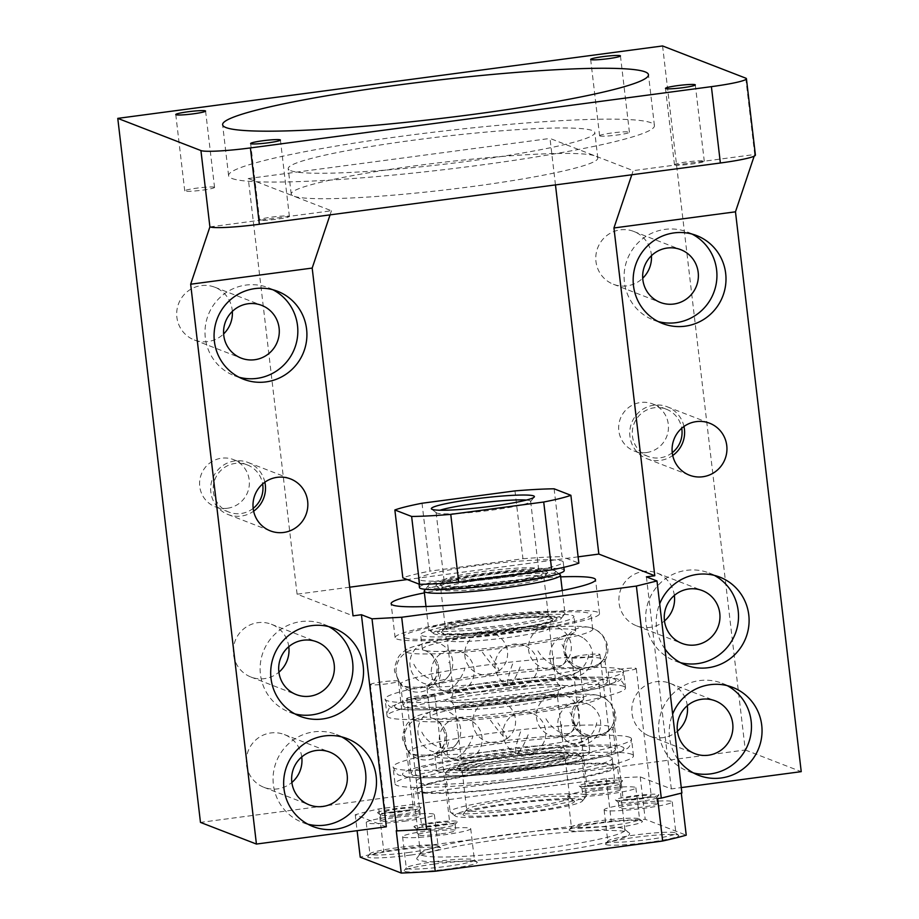 <?xml version="1.0" encoding="UTF-8"?>
<svg xmlns="http://www.w3.org/2000/svg" width="919" height="919" viewBox="0 0 919 919"><rect width="100%" height="100%" fill="white"/><g stroke="black" fill="none" stroke-linecap="round" stroke-linejoin="round"><path stroke-width="0.69" stroke-dasharray="4.59 3.45" d="M599.854 135.955A15.003 1.344 173.3 0 1 599.613 135.748A15.003 1.344 173.3 0 1 613.111 132.818A15.003 1.344 173.3 0 1 629.193 132.049A15.003 1.344 173.3 0 1 629.423 132.256A15.003 1.344 173.3 0 1 615.925 135.185A15.003 1.344 173.3 0 1 599.854 135.955M662.576 45.95L745.286 749.984L200.468 822.402M578.108 556.834L407.255 579.544M349.679 587.195L297.09 594.179L353.045 615.845M555.467 184.903L550.01 138.447L633.18 170.647L631.801 174.759M297.09 594.179L248.268 178.55L550.01 138.447M651.433 255.7A28.294 27.788 111.2 0 0 596.006 254.609A28.294 27.788 111.2 0 0 642.714 278.216M232.335 311.403A28.294 27.788 111.2 0 0 176.919 310.3A28.294 27.788 111.2 0 0 223.627 333.919M674.351 595.42A28.294 27.788 111.2 0 0 619.107 596.121A28.294 27.788 111.2 0 0 664.471 620.945M687.309 705.7A28.294 27.788 111.2 0 0 632.054 706.401A28.294 27.788 111.2 0 0 677.418 731.214M288.784 646.666A28.294 27.788 111.2 0 0 233.541 647.367A28.294 27.788 111.2 0 0 278.905 672.191M301.742 756.946A28.294 27.788 111.2 0 0 246.499 757.647A28.294 27.788 111.2 0 0 291.863 782.46M227.407 508.253A25.295 24.836 111.2 0 0 233.61 459.638A25.295 24.836 111.2 0 0 199.779 480.304A25.295 24.836 111.2 0 0 227.407 508.253M646.505 452.55A25.295 24.836 111.2 0 0 652.697 403.935A25.295 24.836 111.2 0 0 618.866 424.601A25.295 24.836 111.2 0 0 646.505 452.55M754.154 156.173L754.717 154.495A42.871 3.848 173.3 0 1 755.395 155.058M745.286 749.984L801.23 771.65M231.967 178.47A214.38 19.219 -6.7 0 0 461.614 167.534A214.38 19.219 -6.7 0 0 654.431 125.604A214.38 19.219 -6.7 0 0 651.066 122.767A214.38 19.219 -6.7 0 0 421.419 133.692A214.38 19.219 -6.7 0 0 228.601 175.632A214.38 19.219 -6.7 0 0 231.967 178.47M674.695 164.926A15.003 1.344 173.3 0 1 674.466 164.731A15.003 1.344 173.3 0 1 687.963 161.801A15.003 1.344 173.3 0 1 704.034 161.032A15.003 1.344 173.3 0 1 704.264 161.204A15.003 1.344 173.3 0 1 704.276 161.227A15.003 1.344 173.3 0 1 691.835 164.03A15.003 1.344 173.3 0 1 675.235 165.064A15.003 1.344 173.3 0 1 674.695 164.926M209.9 226.901L260.353 220.204A15.003 1.344 173.3 0 1 259.824 220.078A15.003 1.344 173.3 0 1 259.583 219.871A15.003 1.344 173.3 0 1 273.081 216.941A15.003 1.344 173.3 0 1 289.152 216.172A15.003 1.344 173.3 0 1 289.382 216.344A15.003 1.344 173.3 0 1 289.393 216.379A15.003 1.344 173.3 0 1 276.964 219.17A15.003 1.344 173.3 0 1 260.353 220.204L331.437 210.75L293.632 196.115A154.358 13.842 173.3 0 1 291.208 194.07A154.358 13.842 173.3 0 1 430.035 163.881A154.358 13.842 173.3 0 1 595.374 156.012A154.358 13.842 173.3 0 1 597.809 158.057A154.358 13.842 173.3 0 1 594.088 161.687A154.358 13.842 173.3 0 1 471.723 186.603A154.358 13.842 173.3 0 1 316.09 198.63A154.358 13.842 173.3 0 1 293.632 196.115L248.268 178.55M214.311 187.189A15.003 1.344 173.3 0 1 214.552 187.396A15.003 1.344 173.3 0 1 201.054 190.325A15.003 1.344 173.3 0 1 184.972 191.095A15.003 1.344 173.3 0 1 184.742 190.888A15.003 1.344 173.3 0 1 198.24 187.958A15.003 1.344 173.3 0 1 214.311 187.189M386.336 826.79L355.239 814.751A186.511 16.726 173.3 0 1 378.823 808.915L606.253 778.692A186.511 16.726 173.3 0 1 640.221 776.877L671.318 788.916L681.266 787.594M330.059 214.874L331.437 210.75M560.659 576.868A102.905 9.224 -6.7 0 0 424.394 592.87M253.162 508.391A25.295 24.836 -68.8 0 1 213.38 485.565A25.295 24.836 -68.8 0 1 262.627 483.957M672.26 452.688A25.295 24.836 -68.8 0 1 632.479 429.862A25.295 24.836 -68.8 0 1 681.714 428.254M745.746 78.149L754.717 154.495L633.18 170.647M646.402 576.856L671.318 788.916M677.935 759.278A47.168 46.318 -68.8 0 1 672.639 714.12M664.988 649.009A47.168 46.318 -68.8 0 1 659.681 603.852M290.645 170.67A154.358 13.842 -6.7 0 0 455.985 162.801A154.358 13.842 -6.7 0 0 594.811 132.612A154.358 13.842 -6.7 0 0 592.387 130.567A154.358 13.842 -6.7 0 0 427.048 138.436A154.358 13.842 -6.7 0 0 288.221 168.625A154.358 13.842 -6.7 0 0 290.645 170.67M264.867 482.188A27.869 27.363 111.2 0 0 210.876 485.266A27.869 27.363 111.2 0 0 253.633 511.205M272.886 289.749A47.168 46.318 111.2 0 0 268.451 287.75A47.168 46.318 111.2 0 0 245.936 285.085A47.168 46.318 111.2 0 0 205.374 326.268A47.168 46.318 111.2 0 0 234.391 375.71A47.168 46.318 111.2 0 0 239.02 377.227M341.673 736.889A47.168 46.318 111.2 0 0 336.515 734.499A47.168 46.318 111.2 0 0 313.999 731.834A47.168 46.318 111.2 0 0 273.437 773.017A47.168 46.318 111.2 0 0 302.454 822.471A47.168 46.318 111.2 0 0 307.876 824.182M328.726 626.609A47.168 46.318 111.2 0 0 323.557 624.231A47.168 46.318 111.2 0 0 301.053 621.566A47.168 46.318 111.2 0 0 260.491 662.748A47.168 46.318 111.2 0 0 289.496 712.191A47.168 46.318 111.2 0 0 294.919 713.914M396.732 638.992A102.905 9.224 -6.7 0 0 506.966 633.754A102.905 9.224 -6.7 0 0 599.521 613.616A102.905 9.224 -6.7 0 0 597.901 612.261A102.905 9.224 -6.7 0 0 487.667 617.499A102.905 9.224 -6.7 0 0 395.113 637.637A102.905 9.224 -6.7 0 0 396.732 638.992M691.984 234.046A47.168 46.318 111.2 0 0 687.538 232.047A47.168 46.318 111.2 0 0 665.023 229.382A47.168 46.318 111.2 0 0 624.472 270.565A47.168 46.318 111.2 0 0 653.478 320.019A47.168 46.318 111.2 0 0 658.107 321.524M714.281 575.363A47.168 46.318 111.2 0 0 709.123 572.985A47.168 46.318 111.2 0 0 686.608 570.32A47.168 46.318 111.2 0 0 646.046 611.503A47.168 46.318 111.2 0 0 675.063 660.945A47.168 46.318 111.2 0 0 680.485 662.668M727.239 685.643A47.168 46.318 111.2 0 0 722.07 683.254A47.168 46.318 111.2 0 0 699.566 680.588A47.168 46.318 111.2 0 0 659.003 721.771A47.168 46.318 111.2 0 0 688.009 771.225A47.168 46.318 111.2 0 0 693.431 772.936M683.966 426.485A27.869 27.363 111.2 0 0 629.963 429.575A27.869 27.363 111.2 0 0 672.719 455.514M430.23 828.823A186.511 16.726 173.3 0 1 396.261 830.638M657.659 798.6A186.511 16.726 173.3 0 0 681.243 792.764L681.898 793.017M405.118 637.878A94.324 8.455 173.3 0 1 403.636 636.637A94.324 8.455 173.3 0 1 488.471 618.177A94.324 8.455 173.3 0 1 589.516 613.375A94.324 8.455 173.3 0 1 590.997 614.627A94.324 8.455 173.3 0 1 506.162 633.076A94.324 8.455 173.3 0 1 405.118 637.878M406.818 652.375A94.324 8.455 -6.7 0 0 469.414 651.651A94.324 8.455 -6.7 0 0 592.698 629.113A94.324 8.455 -6.7 0 0 591.216 627.861A94.324 8.455 -6.7 0 0 590.48 627.62A94.324 8.455 -6.7 0 0 528.62 628.596A94.324 8.455 -6.7 0 0 407.151 649.159A94.324 8.455 -6.7 0 0 405.336 651.123A94.324 8.455 -6.7 0 0 406.818 652.375M603.381 658.912A102.905 9.224 173.3 0 1 605.001 660.279A102.905 9.224 173.3 0 1 604.84 660.922A102.905 9.224 173.3 0 1 470.505 684.85A102.905 9.224 173.3 0 1 402.212 685.643A102.905 9.224 173.3 0 1 400.902 684.873A102.905 9.224 173.3 0 1 400.592 684.287A102.905 9.224 173.3 0 1 535.099 659.704A102.905 9.224 173.3 0 1 603.381 658.912M404.705 706.849A102.905 9.224 173.3 0 1 403.085 705.493A102.905 9.224 173.3 0 1 495.64 685.367A102.905 9.224 173.3 0 1 605.874 680.117A102.905 9.224 173.3 0 1 607.493 681.484A102.905 9.224 173.3 0 1 514.939 701.611A102.905 9.224 173.3 0 1 404.705 706.849M413.091 705.735A94.324 8.455 173.3 0 1 411.609 704.494A94.324 8.455 173.3 0 1 496.444 686.045A94.324 8.455 173.3 0 1 597.488 681.232A94.324 8.455 173.3 0 1 598.97 682.484A94.324 8.455 173.3 0 1 514.135 700.933A94.324 8.455 173.3 0 1 413.091 705.735M414.791 720.232A94.324 8.455 -6.7 0 0 477.386 719.508A94.324 8.455 -6.7 0 0 600.67 696.97A94.324 8.455 -6.7 0 0 599.188 695.729A94.324 8.455 -6.7 0 0 598.453 695.476A94.324 8.455 -6.7 0 0 536.593 696.453A94.324 8.455 -6.7 0 0 415.124 717.015A94.324 8.455 -6.7 0 0 413.309 718.98A94.324 8.455 -6.7 0 0 414.791 720.232M611.353 726.768A102.905 9.224 173.3 0 1 612.973 728.135A102.905 9.224 173.3 0 1 612.812 728.778A102.905 9.224 173.3 0 1 478.466 752.718A102.905 9.224 173.3 0 1 410.184 753.511A102.905 9.224 173.3 0 1 408.875 752.73A102.905 9.224 173.3 0 1 408.564 752.144A102.905 9.224 173.3 0 1 543.072 727.561A102.905 9.224 173.3 0 1 611.353 726.768M412.677 774.717A102.905 9.224 173.3 0 1 411.057 773.35A102.905 9.224 173.3 0 1 503.612 753.224A102.905 9.224 173.3 0 1 613.846 747.974A102.905 9.224 173.3 0 1 615.454 749.341A102.905 9.224 173.3 0 1 522.9 769.467A102.905 9.224 173.3 0 1 412.677 774.717M629.607 737.268A120.056 10.764 173.3 0 1 631.491 738.853A120.056 10.764 173.3 0 1 523.52 762.333A120.056 10.764 173.3 0 1 394.917 768.456A120.056 10.764 173.3 0 1 393.033 766.871A120.056 10.764 173.3 0 1 501.016 743.391A120.056 10.764 173.3 0 1 629.607 737.268M631.606 754.235A120.056 10.764 173.3 0 1 633.49 755.82A120.056 10.764 173.3 0 1 525.507 779.301A120.056 10.764 173.3 0 1 396.916 785.423A120.056 10.764 173.3 0 1 395.021 783.838A120.056 10.764 173.3 0 1 503.003 760.346A120.056 10.764 173.3 0 1 631.606 754.235M636.063 668.331A14.153 1.264 173.3 0 1 636.281 668.515A14.153 1.264 173.3 0 1 623.553 671.284A14.153 1.264 173.3 0 1 608.401 672.007A14.153 1.264 173.3 0 1 608.171 671.823A14.153 1.264 173.3 0 1 620.899 669.055A14.153 1.264 173.3 0 1 636.063 668.331M651.008 795.567A14.153 1.264 173.3 0 1 651.226 795.751A14.153 1.264 173.3 0 1 638.498 798.519A14.153 1.264 173.3 0 1 623.346 799.243A14.153 1.264 173.3 0 1 623.128 799.059A14.153 1.264 173.3 0 1 635.845 796.291A14.153 1.264 173.3 0 1 651.008 795.567M658.544 794.567A21.872 1.964 173.3 0 1 658.82 795.038A21.872 1.964 173.3 0 1 638.245 799.254A21.872 1.964 173.3 0 1 615.799 800.242A21.872 1.964 173.3 0 1 615.569 800.116A21.872 1.964 173.3 0 1 634.156 795.797A21.872 1.964 173.3 0 1 658.544 794.567M599.705 654.248A14.153 1.264 173.3 0 1 599.923 654.443A14.153 1.264 173.3 0 1 587.195 657.211A14.153 1.264 173.3 0 1 572.043 657.924A14.153 1.264 173.3 0 1 571.825 657.74A14.153 1.264 173.3 0 1 584.553 654.971A14.153 1.264 173.3 0 1 599.705 654.248M614.65 781.483A14.153 1.264 173.3 0 1 614.868 781.678A14.153 1.264 173.3 0 1 602.152 784.447A14.153 1.264 173.3 0 1 586.988 785.159A14.153 1.264 173.3 0 1 586.77 784.975A14.153 1.264 173.3 0 1 599.498 782.207A14.153 1.264 173.3 0 1 614.65 781.483M596.971 781.828A21.872 1.964 173.3 0 1 622.473 780.966A21.872 1.964 173.3 0 1 604.679 784.815A21.872 1.964 173.3 0 1 579.211 786.044A21.872 1.964 173.3 0 1 596.971 781.828M406.887 698.785A14.153 1.264 173.3 0 1 406.669 698.601A14.153 1.264 173.3 0 1 419.386 695.832A14.153 1.264 173.3 0 1 434.549 695.109A14.153 1.264 173.3 0 1 434.767 695.304A14.153 1.264 173.3 0 1 422.039 698.072A14.153 1.264 173.3 0 1 406.887 698.785M421.832 826.02A14.153 1.264 173.3 0 1 421.614 825.836A14.153 1.264 173.3 0 1 434.342 823.068A14.153 1.264 173.3 0 1 449.494 822.344A14.153 1.264 173.3 0 1 449.713 822.539A14.153 1.264 173.3 0 1 436.984 825.308A14.153 1.264 173.3 0 1 421.832 826.02M439.523 825.676A21.872 1.964 173.3 0 1 414.055 826.905A21.872 1.964 173.3 0 1 431.804 822.689A21.872 1.964 173.3 0 1 457.317 821.816A21.872 1.964 173.3 0 1 439.523 825.676M370.529 684.712A14.153 1.264 173.3 0 1 370.311 684.529A14.153 1.264 173.3 0 1 383.039 681.76A14.153 1.264 173.3 0 1 398.191 681.036A14.153 1.264 173.3 0 1 398.409 681.22A14.153 1.264 173.3 0 1 385.693 683.989A14.153 1.264 173.3 0 1 370.529 684.712M385.475 811.948A14.153 1.264 173.3 0 1 385.256 811.764A14.153 1.264 173.3 0 1 397.984 808.996A14.153 1.264 173.3 0 1 413.136 808.272A14.153 1.264 173.3 0 1 413.366 808.456A14.153 1.264 173.3 0 1 400.638 811.224A14.153 1.264 173.3 0 1 385.475 811.948M377.939 812.947A21.872 1.964 173.3 0 1 377.698 812.821A21.872 1.964 173.3 0 1 396.284 808.502A21.872 1.964 173.3 0 1 420.684 807.273A21.872 1.964 173.3 0 1 420.959 807.744A21.872 1.964 173.3 0 1 400.385 811.959A21.872 1.964 173.3 0 1 377.939 812.947M611.64 765.493A98.62 8.845 -6.7 0 0 506.013 770.524A98.62 8.845 -6.7 0 0 417.306 789.812A98.62 8.845 -6.7 0 0 418.857 791.121A98.62 8.845 -6.7 0 0 524.496 786.09A98.62 8.845 -6.7 0 0 613.191 766.802A98.62 8.845 -6.7 0 0 611.64 765.493M610.653 757.015A98.62 8.845 -6.7 0 0 505.013 762.046A98.62 8.845 -6.7 0 0 416.318 781.334A98.62 8.845 -6.7 0 0 417.869 782.643A98.62 8.845 -6.7 0 0 523.497 777.612A98.62 8.845 -6.7 0 0 612.203 758.324A98.62 8.845 -6.7 0 0 610.653 757.015M615.833 764.941A102.905 9.224 -6.7 0 0 505.611 770.191A102.905 9.224 -6.7 0 0 413.056 790.317A102.905 9.224 -6.7 0 0 414.676 791.673A102.905 9.224 -6.7 0 0 524.898 786.434A102.905 9.224 -6.7 0 0 617.453 766.308A102.905 9.224 -6.7 0 0 615.833 764.941M422.143 855.29A102.905 9.224 -6.7 0 0 532.377 850.052A102.905 9.224 -6.7 0 0 624.931 829.926A102.905 9.224 -6.7 0 0 624.415 829.145A102.905 9.224 -6.7 0 0 623.312 828.559A102.905 9.224 -6.7 0 0 517.673 833.234A102.905 9.224 -6.7 0 0 420.845 853.062A102.905 9.224 -6.7 0 0 420.523 853.935A102.905 9.224 -6.7 0 0 422.143 855.29M627.999 832.246A107.19 9.615 173.3 0 1 629.147 832.855A107.19 9.615 173.3 0 1 538.04 854.027A107.19 9.615 173.3 0 1 418.455 860.092A107.19 9.615 173.3 0 1 417.1 857.76A107.19 9.615 173.3 0 1 517.96 837.117A107.19 9.615 173.3 0 1 627.999 832.246M355.239 814.751L357.112 830.673M378.823 808.915L383.797 851.327A186.511 16.726 173.3 0 0 360.214 857.163M606.253 778.692L611.238 821.104L383.797 851.327M640.221 776.877L645.195 819.288L686.229 835.176M611.238 821.104A186.511 16.726 173.3 0 1 645.195 819.288M571.974 827.651A34.302 3.079 173.3 0 1 571.434 827.192A34.302 3.079 173.3 0 1 571.549 826.905A34.302 3.079 173.3 0 1 603.817 820.299A34.302 3.079 173.3 0 1 639.027 818.737A34.302 3.079 173.3 0 1 639.406 818.932A34.302 3.079 173.3 0 1 639.567 819.197A34.302 3.079 173.3 0 1 608.723 825.905A34.302 3.079 173.3 0 1 571.974 827.651M569.757 830.523A36.875 3.308 173.3 0 1 569.298 829.731A36.875 3.308 173.3 0 1 603.99 822.62A36.875 3.308 173.3 0 1 641.841 820.943A36.875 3.308 173.3 0 1 642.243 821.161A36.875 3.308 173.3 0 1 610.894 828.444A36.875 3.308 173.3 0 1 569.757 830.523M410.046 852.315A34.302 3.079 173.3 0 1 369.92 853.981A34.302 3.079 173.3 0 1 370.035 853.682A34.302 3.079 173.3 0 1 397.938 847.64A34.302 3.079 173.3 0 1 437.892 845.721A34.302 3.079 173.3 0 1 438.064 845.974A34.302 3.079 173.3 0 1 410.046 852.315M410.793 855.038A36.875 3.308 173.3 0 1 367.784 856.508A36.875 3.308 173.3 0 1 397.789 850.006A36.875 3.308 173.3 0 1 440.729 847.938A36.875 3.308 173.3 0 1 410.793 855.038M434.296 861.712A34.302 3.079 173.3 0 1 474.238 859.793A34.302 3.079 173.3 0 1 474.411 860.046A34.302 3.079 173.3 0 1 446.393 866.399A34.302 3.079 173.3 0 1 406.278 868.053A34.302 3.079 173.3 0 1 406.382 867.766A34.302 3.079 173.3 0 1 434.296 861.712M434.147 864.078A36.875 3.308 173.3 0 1 477.087 862.022A36.875 3.308 173.3 0 1 447.151 869.11A36.875 3.308 173.3 0 1 404.142 870.592A36.875 3.308 173.3 0 1 434.147 864.078M608.332 841.724A34.302 3.079 173.3 0 1 607.792 841.276A34.302 3.079 173.3 0 1 607.896 840.977A34.302 3.079 173.3 0 1 640.175 834.372A34.302 3.079 173.3 0 1 675.385 832.809A34.302 3.079 173.3 0 1 675.752 833.005A34.302 3.079 173.3 0 1 675.924 833.269A34.302 3.079 173.3 0 1 645.069 839.977A34.302 3.079 173.3 0 1 608.332 841.724M606.115 844.607A36.875 3.308 173.3 0 1 605.655 843.803A36.875 3.308 173.3 0 1 640.348 836.704A36.875 3.308 173.3 0 1 678.199 835.026A36.875 3.308 173.3 0 1 678.601 835.233A36.875 3.308 173.3 0 1 647.252 842.516A36.875 3.308 173.3 0 1 606.115 844.607M568.287 796.268A34.302 3.079 173.3 0 1 567.747 795.808A34.302 3.079 173.3 0 1 598.602 789.099A34.302 3.079 173.3 0 1 635.339 787.353A34.302 3.079 173.3 0 1 635.879 787.801A34.302 3.079 173.3 0 1 605.035 794.521A34.302 3.079 173.3 0 1 568.287 796.268M406.359 820.931A34.302 3.079 173.3 0 1 366.244 822.597A34.302 3.079 173.3 0 1 394.262 816.244A34.302 3.079 173.3 0 1 434.377 814.59A34.302 3.079 173.3 0 1 406.359 820.931M430.609 830.328A34.302 3.079 173.3 0 1 470.723 828.662A34.302 3.079 173.3 0 1 442.705 835.015A34.302 3.079 173.3 0 1 402.591 836.669A34.302 3.079 173.3 0 1 430.609 830.328M604.645 810.34A34.302 3.079 173.3 0 1 604.105 809.892A34.302 3.079 173.3 0 1 634.96 803.183A34.302 3.079 173.3 0 1 671.697 801.425A34.302 3.079 173.3 0 1 672.237 801.885A34.302 3.079 173.3 0 1 641.382 808.594A34.302 3.079 173.3 0 1 604.645 810.34M598.418 790.489A19.299 1.735 173.3 0 1 620.98 789.559A19.299 1.735 173.3 0 1 605.219 793.131A19.299 1.735 173.3 0 1 582.657 794.062A19.299 1.735 173.3 0 1 598.418 790.489M381.442 821.104A19.299 1.735 173.3 0 1 381.144 820.839A19.299 1.735 173.3 0 1 398.501 817.071A19.299 1.735 173.3 0 1 419.167 816.083A19.299 1.735 173.3 0 1 419.466 816.336A19.299 1.735 173.3 0 1 402.108 820.116A19.299 1.735 173.3 0 1 381.442 821.104M440.063 833.981A19.299 1.735 173.3 0 1 417.502 834.923A19.299 1.735 173.3 0 1 433.263 831.35A19.299 1.735 173.3 0 1 455.824 830.42A19.299 1.735 173.3 0 1 440.063 833.981M657.028 803.378A19.299 1.735 173.3 0 1 657.338 803.631A19.299 1.735 173.3 0 1 639.98 807.41A19.299 1.735 173.3 0 1 619.314 808.387A19.299 1.735 173.3 0 1 619.004 808.134A19.299 1.735 173.3 0 1 636.362 804.366A19.299 1.735 173.3 0 1 657.028 803.378M597.718 784.55A19.299 1.735 173.3 0 1 620.279 783.62A19.299 1.735 173.3 0 1 620.222 783.781A19.299 1.735 173.3 0 1 604.518 787.192A19.299 1.735 173.3 0 1 582.049 788.272A19.299 1.735 173.3 0 1 581.957 788.123A19.299 1.735 173.3 0 1 597.718 784.55M380.753 815.164A19.299 1.735 173.3 0 1 380.546 815.05A19.299 1.735 173.3 0 1 380.443 814.9A19.299 1.735 173.3 0 1 397.801 811.132A19.299 1.735 173.3 0 1 418.467 810.144A19.299 1.735 173.3 0 1 418.765 810.409A19.299 1.735 173.3 0 1 418.708 810.569A19.299 1.735 173.3 0 1 400.558 814.28A19.299 1.735 173.3 0 1 380.753 815.164M439.362 828.053A19.299 1.735 173.3 0 1 416.893 829.122A19.299 1.735 173.3 0 1 416.801 828.984A19.299 1.735 173.3 0 1 432.562 825.411A19.299 1.735 173.3 0 1 455.123 824.481A19.299 1.735 173.3 0 1 455.066 824.642A19.299 1.735 173.3 0 1 439.362 828.053M656.338 797.439A19.299 1.735 173.3 0 1 656.637 797.692A19.299 1.735 173.3 0 1 656.58 797.864A19.299 1.735 173.3 0 1 638.418 801.575A19.299 1.735 173.3 0 1 618.613 802.459A19.299 1.735 173.3 0 1 618.407 802.344A19.299 1.735 173.3 0 1 618.315 802.195A19.299 1.735 173.3 0 1 635.661 798.427A19.299 1.735 173.3 0 1 656.338 797.439M621.635 669.411A120.056 10.764 173.3 0 1 623.53 670.996A120.056 10.764 173.3 0 1 515.548 694.477A120.056 10.764 173.3 0 1 386.945 700.6A120.056 10.764 173.3 0 1 385.061 699.014A120.056 10.764 173.3 0 1 493.043 675.522A120.056 10.764 173.3 0 1 621.635 669.411M614.248 679.003A111.475 9.994 173.3 0 1 524.944 701.094A111.475 9.994 173.3 0 1 396.33 707.963A111.475 9.994 173.3 0 1 485.634 685.873A111.475 9.994 173.3 0 1 614.248 679.003M623.633 686.367A120.056 10.764 173.3 0 1 625.517 687.963A120.056 10.764 173.3 0 1 517.535 711.444A120.056 10.764 173.3 0 1 388.944 717.567A120.056 10.764 173.3 0 1 387.048 715.97A120.056 10.764 173.3 0 1 495.031 692.489A120.056 10.764 173.3 0 1 623.633 686.367M563.956 685.689A60.022 5.376 173.3 0 1 515.869 697.59A60.022 5.376 173.3 0 1 446.611 701.289A60.022 5.376 173.3 0 1 494.698 689.388A60.022 5.376 173.3 0 1 563.956 685.689M555.995 617.832A60.022 5.376 173.3 0 1 507.897 629.722A60.022 5.376 173.3 0 1 438.639 633.421A60.022 5.376 173.3 0 1 486.737 621.531A60.022 5.376 173.3 0 1 555.995 617.832M571.928 753.546A60.022 5.376 173.3 0 1 523.841 765.447A60.022 5.376 173.3 0 1 454.583 769.146A60.022 5.376 173.3 0 1 502.67 757.245A60.022 5.376 173.3 0 1 571.928 753.546M552.216 618.326A56.162 5.032 173.3 0 1 552.824 618.648A56.162 5.032 173.3 0 1 505.082 629.745A56.162 5.032 173.3 0 1 442.418 632.927A56.162 5.032 173.3 0 1 441.706 631.698A56.162 5.032 173.3 0 1 494.56 620.888A56.162 5.032 173.3 0 1 552.216 618.326M458.363 768.64A56.162 5.032 173.3 0 1 457.754 768.318A56.162 5.032 173.3 0 1 505.496 757.233A56.162 5.032 173.3 0 1 568.16 754.051A56.162 5.032 173.3 0 1 568.872 755.269A56.162 5.032 173.3 0 1 516.018 766.09A56.162 5.032 173.3 0 1 458.363 768.64M547.529 614.65A51.878 4.652 173.3 0 1 548.092 614.937A51.878 4.652 173.3 0 1 548.344 615.328A51.878 4.652 173.3 0 1 501.682 625.483A51.878 4.652 173.3 0 1 446.106 628.125A51.878 4.652 173.3 0 1 445.29 627.436A51.878 4.652 173.3 0 1 445.451 626.999A51.878 4.652 173.3 0 1 494.273 617.005A51.878 4.652 173.3 0 1 547.529 614.65M564.473 758.841A51.878 4.652 173.3 0 1 565.288 759.531A51.878 4.652 173.3 0 1 565.128 759.979A51.878 4.652 173.3 0 1 516.306 769.961A51.878 4.652 173.3 0 1 463.05 772.328A51.878 4.652 173.3 0 1 462.487 772.029A51.878 4.652 173.3 0 1 462.234 771.638A51.878 4.652 173.3 0 1 508.896 761.495A51.878 4.652 173.3 0 1 564.473 758.841M543.049 576.477A51.878 4.652 173.3 0 1 543.864 577.166A51.878 4.652 173.3 0 1 543.703 577.603A51.878 4.652 173.3 0 1 494.881 587.597A51.878 4.652 173.3 0 1 441.625 589.952A51.878 4.652 173.3 0 1 441.063 589.665A51.878 4.652 173.3 0 1 440.81 589.263A51.878 4.652 173.3 0 1 487.472 579.119A51.878 4.652 173.3 0 1 543.049 576.477M568.953 797.014A51.878 4.652 173.3 0 1 569.504 797.313A51.878 4.652 173.3 0 1 569.769 797.703A51.878 4.652 173.3 0 1 523.106 807.847A51.878 4.652 173.3 0 1 467.53 810.501A51.878 4.652 173.3 0 1 466.714 809.811A51.878 4.652 173.3 0 1 466.875 809.363A51.878 4.652 173.3 0 1 515.697 799.381A51.878 4.652 173.3 0 1 568.953 797.014M546.736 571.675A56.162 5.032 173.3 0 1 547.448 572.893A56.162 5.032 173.3 0 1 494.594 583.714A56.162 5.032 173.3 0 1 436.939 586.276A56.162 5.032 173.3 0 1 436.33 585.954A56.162 5.032 173.3 0 1 484.072 574.857A56.162 5.032 173.3 0 1 546.736 571.675M573.64 800.702A56.162 5.032 173.3 0 1 574.249 801.023A56.162 5.032 173.3 0 1 526.507 812.109A56.162 5.032 173.3 0 1 463.842 815.291A56.162 5.032 173.3 0 1 463.13 814.073A56.162 5.032 173.3 0 1 515.984 803.252A56.162 5.032 173.3 0 1 573.64 800.702M581.601 799.645A64.319 5.767 173.3 0 1 582.416 801.035A64.319 5.767 173.3 0 1 521.9 813.43A64.319 5.767 173.3 0 1 455.881 816.348A64.319 5.767 173.3 0 1 455.181 815.992A64.319 5.767 173.3 0 1 509.85 803.286A64.319 5.767 173.3 0 1 581.601 799.645M585.3 794.843A68.603 6.146 173.3 0 1 586.379 795.751A68.603 6.146 173.3 0 1 586.161 796.336A68.603 6.146 173.3 0 1 521.613 809.547A68.603 6.146 173.3 0 1 451.183 812.672A68.603 6.146 173.3 0 1 450.448 812.281A68.603 6.146 173.3 0 1 450.103 811.764A68.603 6.146 173.3 0 1 511.814 798.347A68.603 6.146 173.3 0 1 585.3 794.843M580.808 756.67A68.603 6.146 173.3 0 1 581.555 757.061A68.603 6.146 173.3 0 1 581.888 757.578A68.603 6.146 173.3 0 1 520.188 770.995A68.603 6.146 173.3 0 1 446.703 774.499A68.603 6.146 173.3 0 1 445.623 773.591A68.603 6.146 173.3 0 1 445.841 773.005A68.603 6.146 173.3 0 1 510.39 759.795A68.603 6.146 173.3 0 1 580.808 756.67M576.121 752.994A64.319 5.767 173.3 0 1 576.81 753.35A64.319 5.767 173.3 0 1 522.141 766.055A64.319 5.767 173.3 0 1 450.402 769.697A64.319 5.767 173.3 0 1 449.586 768.307A64.319 5.767 173.3 0 1 510.102 755.912A64.319 5.767 173.3 0 1 576.121 752.994M588.7 751.317A77.173 6.915 173.3 0 1 589.906 752.339A77.173 6.915 173.3 0 1 520.499 767.434A77.173 6.915 173.3 0 1 437.823 771.374A77.173 6.915 173.3 0 1 436.605 770.352A77.173 6.915 173.3 0 1 506.024 755.257A77.173 6.915 173.3 0 1 588.7 751.317M586.988 736.82A77.173 6.915 173.3 0 1 588.206 737.842A77.173 6.915 173.3 0 1 487.334 756.28A77.173 6.915 173.3 0 1 436.123 756.877A77.173 6.915 173.3 0 1 434.905 755.855A77.173 6.915 173.3 0 1 436.387 754.246A77.173 6.915 173.3 0 1 535.777 737.417A77.173 6.915 173.3 0 1 586.391 736.624A77.173 6.915 173.3 0 1 586.988 736.82M482.774 717.406A77.173 6.915 173.3 0 1 432.16 718.21A77.173 6.915 173.3 0 1 431.551 718.003A77.173 6.915 173.3 0 1 430.345 716.981A77.173 6.915 173.3 0 1 531.216 698.543A77.173 6.915 173.3 0 1 582.428 697.958A77.173 6.915 173.3 0 1 583.645 698.98A77.173 6.915 173.3 0 1 582.164 700.588A77.173 6.915 173.3 0 1 482.774 717.406M428.151 689.02A77.173 6.915 173.3 0 1 426.933 687.998A77.173 6.915 173.3 0 1 428.415 686.39A77.173 6.915 173.3 0 1 527.805 669.56A77.173 6.915 173.3 0 1 578.419 668.768A77.173 6.915 173.3 0 1 579.027 668.963A77.173 6.915 173.3 0 1 580.234 669.985A77.173 6.915 173.3 0 1 479.362 688.423A77.173 6.915 173.3 0 1 428.151 689.02M523.244 630.687A77.173 6.915 173.3 0 1 574.455 630.089A77.173 6.915 173.3 0 1 575.673 631.112A77.173 6.915 173.3 0 1 574.191 632.731A77.173 6.915 173.3 0 1 474.801 649.549A77.173 6.915 173.3 0 1 424.187 650.353A77.173 6.915 173.3 0 1 423.579 650.147A77.173 6.915 173.3 0 1 422.372 649.124A77.173 6.915 173.3 0 1 523.244 630.687M421.878 635.649A77.173 6.915 -6.7 0 0 504.554 631.721A77.173 6.915 -6.7 0 0 573.961 616.626A77.173 6.915 -6.7 0 0 572.755 615.604A77.173 6.915 -6.7 0 0 490.08 619.532A77.173 6.915 -6.7 0 0 420.672 634.627A77.173 6.915 -6.7 0 0 421.878 635.649M434.457 633.984A64.319 5.767 173.3 0 1 433.757 633.616A64.319 5.767 173.3 0 1 488.426 620.911A64.319 5.767 173.3 0 1 560.176 617.269A64.319 5.767 173.3 0 1 560.992 618.671A64.319 5.767 173.3 0 1 500.476 631.054A64.319 5.767 173.3 0 1 434.457 633.984M563.875 612.479A68.603 6.146 173.3 0 1 564.955 613.387A68.603 6.146 173.3 0 1 564.737 613.961A68.603 6.146 173.3 0 1 500.189 627.183A68.603 6.146 173.3 0 1 429.759 630.296A68.603 6.146 173.3 0 1 429.024 629.906A68.603 6.146 173.3 0 1 428.691 629.389A68.603 6.146 173.3 0 1 490.39 615.971A68.603 6.146 173.3 0 1 563.875 612.479M424.417 590.641A68.603 6.146 173.3 0 1 488.965 577.419A68.603 6.146 173.3 0 1 559.384 574.306A68.603 6.146 173.3 0 1 560.13 574.697M554.697 570.619A64.319 5.767 173.3 0 1 555.386 570.986A64.319 5.767 173.3 0 1 500.729 583.691A64.319 5.767 173.3 0 1 428.978 587.333A64.319 5.767 173.3 0 1 428.162 585.931A64.319 5.767 173.3 0 1 488.678 573.548A64.319 5.767 173.3 0 1 554.697 570.619M441.131 585.713A51.878 4.652 173.3 0 1 440.465 584.587A51.878 4.652 173.3 0 1 489.287 574.593A51.878 4.652 173.3 0 1 542.543 572.238A51.878 4.652 173.3 0 1 543.106 572.526A51.878 4.652 173.3 0 1 499.006 582.772A51.878 4.652 173.3 0 1 441.131 585.713M444.819 580.911A47.593 4.262 173.3 0 1 444.072 580.291A47.593 4.262 173.3 0 1 444.222 579.878A47.593 4.262 173.3 0 1 489 570.71A47.593 4.262 173.3 0 1 537.856 568.551A47.593 4.262 173.3 0 1 538.373 568.827A47.593 4.262 173.3 0 1 538.603 569.183A47.593 4.262 173.3 0 1 495.8 578.488A47.593 4.262 173.3 0 1 444.819 580.911M526.357 500.074A47.593 4.262 173.3 0 1 529.884 500.694A47.593 4.262 173.3 0 1 530.631 501.326A47.593 4.262 173.3 0 1 530.481 501.728A47.593 4.262 173.3 0 1 485.703 510.895A47.593 4.262 173.3 0 1 436.847 513.055A47.593 4.262 173.3 0 1 436.341 512.791A47.593 4.262 173.3 0 1 436.1 512.423A47.593 4.262 173.3 0 1 439.971 510.229M422.028 503.244L430 571.113A94.324 8.455 173.3 0 0 402.832 577.833M514.985 490.895L522.957 558.752L430 571.113M554.111 488.805L562.083 556.661L578.855 563.152M522.957 558.752A94.324 8.455 173.3 0 1 562.083 556.661M419.592 579.958A72.888 6.536 173.3 0 1 418.444 578.993A72.888 6.536 173.3 0 1 484.003 564.737A72.888 6.536 173.3 0 1 562.083 561.027A72.888 6.536 173.3 0 1 563.232 561.991A72.888 6.536 173.3 0 1 497.673 576.247A72.888 6.536 173.3 0 1 419.592 579.958M419.443 587.482A72.888 6.536 173.3 0 1 485.002 573.215A72.888 6.536 173.3 0 1 563.083 569.504A72.888 6.536 173.3 0 1 564.232 570.469M606.081 645.632A21.436 19.391 -166.6 0 1 605.966 653.398A21.436 19.391 -166.6 0 1 584.863 667.895A21.436 19.391 -166.6 0 1 564.163 651.203M588.757 654.879A21.436 16.197 122.4 0 1 559.763 673.914A21.436 16.197 122.4 0 1 553.778 656.752M520.2 666.872A21.436 4.055 111.5 0 1 508.563 685.356A21.436 4.055 111.5 0 1 512.641 663.943M440.58 674.58A21.436 9.925 119.5 0 0 442.177 690.238A21.436 9.925 119.5 0 0 464.876 668.572M396.526 673.478A21.436 17.553 158.5 0 0 397.536 678.555A21.436 17.553 158.5 0 0 420.925 687.998A21.436 17.553 158.5 0 0 438.443 667.906M413.849 664.23A21.436 14.359 -143.5 0 0 431.045 679.198A21.436 14.359 -143.5 0 0 448.587 676.039A21.436 14.359 -143.5 0 0 448.828 662.358M482.406 652.237A21.436 2.206 -126.3 0 0 498.856 670.985A21.436 2.206 -126.3 0 0 489.965 655.167M562.026 644.529A21.436 11.775 -127.8 0 1 563.025 664.471A21.436 11.775 -127.8 0 1 537.73 650.549M614.041 713.489A21.436 19.391 -166.6 0 1 613.938 721.254A21.436 19.391 -166.6 0 1 592.835 735.751A21.436 19.391 -166.6 0 1 572.135 719.06M596.73 722.748A21.436 16.197 122.4 0 1 567.735 741.771A21.436 16.197 122.4 0 1 561.75 724.609M528.172 734.729A21.436 4.055 111.5 0 1 516.535 753.212A21.436 4.055 111.5 0 1 520.613 731.811M448.552 742.437A21.436 9.925 119.5 0 0 450.149 758.095A21.436 9.925 119.5 0 0 472.837 736.429M404.498 741.346A21.436 17.553 158.5 0 0 405.509 746.412A21.436 17.553 158.5 0 0 428.897 755.866A21.436 17.553 158.5 0 0 446.416 735.774M421.821 732.087A21.436 14.359 -143.5 0 0 439.018 747.055A21.436 14.359 -143.5 0 0 456.548 743.896A21.436 14.359 -143.5 0 0 456.8 730.214M490.367 720.094A21.436 2.206 -126.3 0 0 506.828 738.842A21.436 2.206 -126.3 0 0 497.937 723.023M569.998 712.397A21.436 11.775 -127.8 0 1 570.998 732.328A21.436 11.775 -127.8 0 1 545.702 718.405M622.22 746.86A111.475 9.994 173.3 0 1 532.917 768.962A111.475 9.994 173.3 0 1 404.291 775.831A111.475 9.994 173.3 0 1 493.606 753.729A111.475 9.994 173.3 0 1 622.22 746.86M554.582 678.314A51.453 4.618 173.3 0 1 555.386 679.003A51.453 4.618 173.3 0 1 509.115 689.066A51.453 4.618 173.3 0 1 453.997 691.685A51.453 4.618 173.3 0 1 453.193 691.008A51.453 4.618 173.3 0 1 499.465 680.945A51.453 4.618 173.3 0 1 554.582 678.314M556.581 695.281A51.453 4.618 173.3 0 1 557.385 695.97A51.453 4.618 173.3 0 1 511.102 706.033A51.453 4.618 173.3 0 1 455.996 708.652A51.453 4.618 173.3 0 1 455.181 707.975A51.453 4.618 173.3 0 1 501.464 697.912A51.453 4.618 173.3 0 1 556.581 695.281M548.609 627.424A51.453 4.618 173.3 0 1 549.413 628.102A51.453 4.618 173.3 0 1 503.141 638.165A51.453 4.618 173.3 0 1 448.024 640.796A51.453 4.618 173.3 0 1 447.208 640.106A51.453 4.618 173.3 0 1 493.492 630.043A51.453 4.618 173.3 0 1 548.609 627.424M562.554 746.182A51.453 4.618 173.3 0 1 563.358 746.86A51.453 4.618 173.3 0 1 517.087 756.923A51.453 4.618 173.3 0 1 461.97 759.542A51.453 4.618 173.3 0 1 461.166 758.864A51.453 4.618 173.3 0 1 507.437 748.801A51.453 4.618 173.3 0 1 562.554 746.182M564.266 643.426A21.436 21.436 0 0 0 580.142 669.262A21.436 21.436 0 0 0 605.966 653.398A21.436 21.436 0 0 0 590.101 627.562A21.436 21.436 0 0 0 564.266 643.426M582.761 637.729A21.436 21.436 0 0 0 553.169 644.322A21.436 21.436 0 0 0 559.763 673.914A21.436 21.436 0 0 0 589.355 667.32A21.436 21.436 0 0 0 582.761 637.729M524.289 645.471A21.436 21.436 0 0 0 496.478 657.544A21.436 21.436 0 0 0 508.563 685.356A21.436 21.436 0 0 0 536.363 673.271A21.436 21.436 0 0 0 524.289 645.471M463.268 652.904A21.436 21.436 0 0 0 434.067 661.025A21.436 21.436 0 0 0 442.177 690.238A21.436 21.436 0 0 0 471.39 682.116A21.436 21.436 0 0 0 463.268 652.904M437.433 662.84A21.436 21.436 0 0 0 409.621 650.755A21.436 21.436 0 0 0 397.536 678.555A21.436 21.436 0 0 0 425.348 690.64A21.436 21.436 0 0 0 437.433 662.84M448.587 676.039A21.436 21.436 0 0 0 444.084 646.057A21.436 21.436 0 0 0 414.101 650.549A21.436 21.436 0 0 0 418.604 680.531A21.436 21.436 0 0 0 448.587 676.039M498.856 670.985A21.436 21.436 0 0 0 503.463 641.025A21.436 21.436 0 0 0 473.503 636.419A21.436 21.436 0 0 0 468.897 666.378A21.436 21.436 0 0 0 498.856 670.985M563.025 664.471A21.436 21.436 0 0 0 566.816 634.397A21.436 21.436 0 0 0 536.73 630.606A21.436 21.436 0 0 0 532.94 660.681A21.436 21.436 0 0 0 563.025 664.471M572.238 711.295A21.436 21.436 0 0 0 588.103 737.13A21.436 21.436 0 0 0 613.938 721.254A21.436 21.436 0 0 0 598.074 695.419A21.436 21.436 0 0 0 572.238 711.295M590.733 705.585A21.436 21.436 0 0 0 561.141 712.179A21.436 21.436 0 0 0 567.735 741.771A21.436 21.436 0 0 0 597.327 735.177A21.436 21.436 0 0 0 590.733 705.585M532.262 713.328A21.436 21.436 0 0 0 504.451 725.401A21.436 21.436 0 0 0 516.535 753.212A21.436 21.436 0 0 0 544.335 741.139A21.436 21.436 0 0 0 532.262 713.328M471.24 720.772A21.436 21.436 0 0 0 442.028 728.882A21.436 21.436 0 0 0 450.149 758.095A21.436 21.436 0 0 0 479.362 749.973A21.436 21.436 0 0 0 471.24 720.772M445.405 730.697A21.436 21.436 0 0 0 417.594 718.612A21.436 21.436 0 0 0 405.509 746.412A21.436 21.436 0 0 0 433.32 758.497A21.436 21.436 0 0 0 445.405 730.697M456.548 743.896A21.436 21.436 0 0 0 452.056 713.914A21.436 21.436 0 0 0 422.074 718.405A21.436 21.436 0 0 0 426.565 748.388A21.436 21.436 0 0 0 456.548 743.896M506.828 738.842A21.436 21.436 0 0 0 511.435 708.882A21.436 21.436 0 0 0 481.476 704.276A21.436 21.436 0 0 0 476.869 734.235A21.436 21.436 0 0 0 506.828 738.842M570.998 732.328A21.436 21.436 0 0 0 574.789 702.254A21.436 21.436 0 0 0 544.703 698.463A21.436 21.436 0 0 0 540.912 728.537A21.436 21.436 0 0 0 570.998 732.328M620.451 55.91L629.423 132.256M590.653 59.413L599.613 135.748M654.431 125.604L648.458 74.715M228.601 175.632L222.616 124.731M665.494 88.396L674.466 164.731M695.304 84.893L704.276 161.227M280.421 140.033L289.393 216.379M250.623 143.536L259.583 219.871M205.58 111.05L214.552 187.396M175.77 114.553L184.742 190.888M633.846 231.496L680.726 249.646M613.41 284.27L660.29 302.42M214.759 287.199L261.639 305.349M194.323 339.973L241.203 358.123M656.947 573.019L702.311 590.584M636.511 625.793L681.875 643.357M669.894 683.288L715.258 700.852M649.457 736.062L694.821 753.626M271.381 624.265L316.745 641.83M250.944 677.039L296.309 694.603M284.339 734.534L329.703 752.098M263.902 787.307L309.266 804.872M228.946 512.09L215.333 506.817M247.211 464.911L233.61 459.638M648.033 456.387L634.432 451.114M666.309 409.208L652.697 403.935M228.015 514.491L270.358 530.883M248.141 462.51L290.484 478.902M234.391 375.71L243.466 379.225M268.451 287.75L277.527 291.266M336.515 734.499L347.095 738.6M302.454 822.471L313.034 826.56M323.557 624.231L334.148 628.332M289.496 712.191L300.088 716.292M291.208 194.07L288.221 168.625M599.521 613.616L595.535 579.694M395.113 637.637L391.126 603.703M647.102 458.788L689.445 475.18M667.228 406.807L709.571 423.199M653.478 320.019L662.553 323.522M687.538 232.047L696.613 235.563M722.07 683.254L732.661 687.355M688.009 771.225L698.601 775.314M709.123 572.985L719.703 577.086M675.063 660.945L685.643 665.046M597.809 158.057L594.811 132.612M592.698 629.113L590.997 614.627M405.336 651.123L403.636 636.637M604.84 660.922C609.883 651.445 608.688 642.392 601.233 633.765C599.383 631.56 595.799 629.515 590.48 627.62M407.151 649.159C402.407 652.237 399.386 655.063 398.111 657.636C394.848 665.092 393.769 669.928 394.86 672.157L400.902 684.873M400.592 684.287L403.085 705.493M605.001 660.279L607.493 681.484M600.67 696.97L598.97 682.484M413.309 718.98L411.609 704.494M612.812 728.778C617.855 719.301 616.66 710.249 609.205 701.622C607.356 699.428 603.772 697.372 598.453 695.476M415.124 717.015C410.379 720.105 407.358 722.931 406.083 725.493C402.821 732.948 401.729 737.785 402.832 740.013L408.875 752.73M408.564 752.144L411.057 773.35M612.973 728.135L615.454 749.341M633.49 755.82L631.491 738.853C631.123 744.493 629.251 747.928 625.896 749.146C624.3 750.203 621.014 752.167 607.562 755.751L571.032 763.241C538.706 768.698 505.197 772.833 470.494 775.647C437.731 778.14 415.974 778.473 405.21 776.647L400.202 775.337C397.881 775.544 395.492 772.718 393.033 766.871L395.021 783.838M636.281 668.515L651.226 795.751M608.171 671.823L623.128 799.059M599.923 654.443L614.868 781.678M571.825 657.74L586.77 784.975M406.669 698.601L421.614 825.836M434.767 695.304L449.713 822.539M370.311 684.529L385.256 811.764M398.409 681.22L413.366 808.456M417.306 789.812L416.318 781.334M613.191 766.802L612.203 758.324M624.931 829.926L617.453 766.308M420.523 853.935L413.056 790.317M624.415 829.145L629.147 832.855M420.845 853.062L417.1 857.76M571.549 826.905L569.298 829.731M639.406 818.932L642.243 821.161M370.035 853.682L367.784 856.508M437.892 845.721L440.729 847.938M474.238 859.793L477.087 862.022M406.382 867.766L404.142 870.592M607.896 840.977L605.655 843.803M675.752 833.005L678.601 835.233M567.747 795.808L571.434 827.192M635.879 787.801L639.567 819.197M366.244 822.597L369.92 853.981M434.377 814.59L438.064 845.974M470.723 828.662L474.411 860.046M402.591 836.669L406.278 868.053M604.105 809.892L607.792 841.276M672.237 801.885L675.924 833.269M620.279 783.62L620.98 789.559M581.957 788.123L582.657 794.062M380.443 814.9L381.144 820.839M418.765 810.409L419.466 816.336M416.801 828.984L417.502 834.923M455.123 824.481L455.824 830.42M656.637 797.692L657.338 803.631M618.315 802.195L619.004 808.134M620.222 783.781L622.473 780.966M582.049 788.272L579.211 786.044M380.546 815.05L377.698 812.821M418.708 810.569L420.959 807.744M416.893 829.122L414.055 826.905M455.066 824.642L457.317 821.816M656.58 797.864L658.82 795.038M618.407 802.344L615.569 800.116M623.53 670.996C623.151 676.637 621.278 680.06 617.924 681.289L599.59 687.894L563.06 695.384C530.734 700.829 497.225 704.965 462.521 707.791C429.77 710.284 408.002 710.617 397.238 708.779L392.229 707.481C389.909 707.687 387.519 704.862 385.061 699.014L387.048 715.97C387.692 710.272 389.128 707.148 391.368 706.585L403.832 701.082C416.364 697.314 435.032 693.477 459.856 689.56C494.307 684.241 527.966 680.474 560.831 678.268L598.177 677.073C610.653 677.579 617.373 678.383 618.349 679.486C620.67 679.29 623.059 682.116 625.517 687.963L623.53 670.996M559.866 685.206C559.28 686.171 557.787 684.104 555.386 679.003L549.413 628.102C550.55 622.565 551.595 620.164 552.537 620.911C558.936 623.197 454.664 638.234 442.51 633.834L442.74 633.915C443.326 632.938 444.819 635.006 447.208 640.106L453.193 691.008C452.343 699.095 450.172 697.303 450.069 698.199C453.572 696.142 479.925 690.87 504.508 688.193C536.328 684.092 563.094 684.598 560.096 685.275L559.866 685.206M557.385 695.97C558.522 690.422 559.568 688.021 560.498 688.768C566.908 691.065 462.636 706.102 450.482 701.691L450.712 701.771C451.298 700.806 452.791 702.874 455.181 707.975L461.166 758.864C460.316 766.963 458.144 765.159 458.041 766.067C461.545 764.011 487.897 758.726 512.469 756.05C544.301 751.949 571.067 752.454 568.068 753.143L567.839 753.063C567.253 754.028 565.759 751.96 563.358 746.86L557.385 695.97M548.092 614.937L552.824 618.648M445.451 626.999L441.706 631.698M565.128 759.979L568.872 755.269M462.487 772.029L457.754 768.318M543.864 577.166L548.344 615.328M440.81 589.263L445.29 627.436M565.288 759.531L569.769 797.703M462.234 771.638L466.714 809.811M543.703 577.603L547.448 572.893M441.063 589.665L436.33 585.954M569.504 797.313L574.249 801.023M466.875 809.363L463.13 814.073M582.416 801.035L586.161 796.336M455.181 815.992L450.448 812.281M581.888 757.578L586.379 795.751M445.623 773.591L450.103 811.764M576.81 753.35L581.555 757.061M449.586 768.307L445.841 773.005M588.206 737.842L589.906 752.339M434.905 755.855L436.605 770.352M432.16 718.21C434.526 718.635 437.478 720.714 441.028 724.436L445.405 734.936L443.567 746.159C440.971 750.593 438.581 753.293 436.387 754.246M586.391 736.624C584.024 736.199 581.061 734.12 577.523 730.398L573.146 719.899L574.984 708.664C577.58 704.23 579.969 701.542 582.164 700.588M430.345 716.981L426.933 687.998M583.645 698.98L580.234 669.985M578.419 668.768C576.052 668.331 573.1 666.264 569.55 662.542L565.174 652.03L567.012 640.807C569.608 636.373 571.997 633.685 574.191 632.731M424.187 650.353C426.554 650.778 429.506 652.858 433.056 656.568L437.433 667.079L435.595 678.302C432.998 682.737 430.609 685.436 428.415 686.39M575.673 631.112L573.961 616.626M422.372 649.124L420.672 634.627M560.992 618.671L564.737 613.961M433.757 633.616L429.024 629.906M562.267 590.526L564.955 613.387M426.002 606.529L428.691 629.389M555.386 570.986L558.809 573.663M428.162 585.931L425.451 589.332M444.222 579.878L440.465 584.587M538.373 568.827L543.106 572.526M436.1 512.423L444.072 580.291M530.631 501.326L538.603 569.183M436.341 512.791L431.597 509.08M530.481 501.728L534.238 497.018M418.444 578.993L419.053 584.105M563.232 561.991L563.852 567.322"/><path stroke-width="1.38" d="M620.222 55.714A15.003 1.344 173.3 0 1 620.451 55.91A15.003 1.344 173.3 0 1 606.954 58.839A15.003 1.344 173.3 0 1 590.883 59.609A15.003 1.344 173.3 0 1 590.653 59.413A15.003 1.344 173.3 0 1 604.151 56.473A15.003 1.344 173.3 0 1 620.222 55.714M117.77 118.367L662.576 45.95L745.746 78.149A42.871 3.848 173.3 0 1 746.423 78.724A42.871 3.848 173.3 0 1 711.398 86.65L250.405 147.925A42.871 3.848 173.3 0 1 200.928 150.567L117.77 118.367L200.468 822.402L256.424 844.056L386.336 826.79L361.42 614.731L353.045 615.845L312.184 268.072L330.059 214.874M225.994 127.569A214.38 19.219 173.3 0 1 222.616 124.731A214.38 19.219 173.3 0 1 415.445 82.802A214.38 19.219 173.3 0 1 645.081 71.866A214.38 19.219 173.3 0 1 648.458 74.715A214.38 19.219 173.3 0 1 455.629 116.644A214.38 19.219 173.3 0 1 225.994 127.569M695.063 84.686A15.003 1.344 173.3 0 1 695.304 84.893A15.003 1.344 173.3 0 1 681.806 87.822A15.003 1.344 173.3 0 1 665.735 88.592A15.003 1.344 173.3 0 1 665.494 88.396A15.003 1.344 173.3 0 1 678.992 85.456A15.003 1.344 173.3 0 1 695.063 84.686M250.853 143.732A15.003 1.344 173.3 0 1 250.623 143.536A15.003 1.344 173.3 0 1 264.109 140.596A15.003 1.344 173.3 0 1 280.192 139.837A15.003 1.344 173.3 0 1 280.421 140.033A15.003 1.344 173.3 0 1 266.924 142.962A15.003 1.344 173.3 0 1 250.853 143.732M176.011 114.749A15.003 1.344 173.3 0 1 175.77 114.553A15.003 1.344 173.3 0 1 189.268 111.613A15.003 1.344 173.3 0 1 205.339 110.854A15.003 1.344 173.3 0 1 205.58 111.05A15.003 1.344 173.3 0 1 192.082 113.99A15.003 1.344 173.3 0 1 176.011 114.749M250.405 147.925L259.365 224.259A42.871 3.848 173.3 0 1 209.9 226.901L190.658 284.224L256.424 844.056M555.467 184.903L598.843 554.077L578.108 556.834M407.255 579.544L349.679 587.195M642.714 278.216A28.294 27.788 111.2 0 0 651.433 255.7M223.627 333.919A28.294 27.788 111.2 0 0 232.335 311.403M664.471 620.945A28.294 27.788 111.2 0 0 674.351 595.42M677.418 731.214A28.294 27.788 111.2 0 0 687.309 705.7M278.905 672.191A28.294 27.788 111.2 0 0 288.784 646.666M291.863 782.46A28.294 27.788 111.2 0 0 301.742 756.946M681.266 787.594L801.23 771.65L735.476 211.818L754.154 156.173M746.423 78.724L755.395 155.058A42.871 3.848 173.3 0 1 720.37 162.996L259.365 224.259M190.658 284.224L312.184 268.072M277.182 477.329A27.869 27.363 -68.8 0 1 307.624 508.127A27.869 27.363 -68.8 0 1 270.358 530.883A27.869 27.363 -68.8 0 1 277.182 477.329M255.011 288.589A47.168 46.318 -68.8 0 1 277.527 291.266A47.168 46.318 -68.8 0 1 306.532 340.708A47.168 46.318 -68.8 0 1 265.97 381.902A47.168 46.318 -68.8 0 1 243.466 379.225A47.168 46.318 -68.8 0 1 214.449 329.783A47.168 46.318 -68.8 0 1 255.011 288.589M335.55 829.237A47.168 46.318 -68.8 0 1 313.034 826.56A47.168 46.318 -68.8 0 1 284.028 777.118A47.168 46.318 -68.8 0 1 324.591 735.935A47.168 46.318 -68.8 0 1 347.095 738.6A47.168 46.318 -68.8 0 1 376.112 788.042A47.168 46.318 -68.8 0 1 335.55 829.237M322.592 718.968A47.168 46.318 -68.8 0 1 300.088 716.292A47.168 46.318 -68.8 0 1 271.071 666.849A47.168 46.318 -68.8 0 1 311.633 625.655A47.168 46.318 -68.8 0 1 334.148 628.332A47.168 46.318 -68.8 0 1 363.154 677.774A47.168 46.318 -68.8 0 1 322.592 718.968M598.843 554.077L654.787 575.742L613.938 227.969L631.801 174.759M654.787 575.742L646.402 576.856L656.993 580.957L636.385 586.058L401.695 617.246L372.011 618.832L361.42 614.731M424.394 592.87A102.905 9.224 -6.7 0 0 391.126 603.703A102.905 9.224 -6.7 0 0 392.746 605.07A102.905 9.224 -6.7 0 0 502.98 599.82A102.905 9.224 -6.7 0 0 595.535 579.694A102.905 9.224 -6.7 0 0 593.915 578.327A102.905 9.224 -6.7 0 0 560.659 576.868M673.799 304.028A28.294 27.788 111.2 0 0 680.726 249.646A28.294 27.788 111.2 0 0 642.886 272.759A28.294 27.788 111.2 0 0 673.799 304.028M254.712 359.731A28.294 27.788 111.2 0 0 261.639 305.349A28.294 27.788 111.2 0 0 223.799 328.451A28.294 27.788 111.2 0 0 254.712 359.731M695.384 644.966A28.294 27.788 111.2 0 0 702.311 590.584A28.294 27.788 111.2 0 0 664.471 613.685A28.294 27.788 111.2 0 0 695.384 644.966M708.331 755.234A28.294 27.788 111.2 0 0 715.258 700.852A28.294 27.788 111.2 0 0 677.418 723.965A28.294 27.788 111.2 0 0 708.331 755.234M309.818 696.211A28.294 27.788 111.2 0 0 316.745 641.83A28.294 27.788 111.2 0 0 278.905 664.931A28.294 27.788 111.2 0 0 309.818 696.211M322.776 806.48A28.294 27.788 111.2 0 0 329.703 752.098A28.294 27.788 111.2 0 0 291.863 775.211A28.294 27.788 111.2 0 0 322.776 806.48M262.627 483.957A25.295 24.836 -68.8 0 1 253.162 508.391M681.714 428.254A25.295 24.836 -68.8 0 1 672.26 452.688M735.476 211.818L613.938 227.969M696.269 421.626A27.869 27.363 -68.8 0 1 726.722 452.424A27.869 27.363 -68.8 0 1 689.445 475.18A27.869 27.363 -68.8 0 1 696.269 421.626M674.098 232.898A47.168 46.318 -68.8 0 1 696.613 235.563A47.168 46.318 -68.8 0 1 725.619 285.005A47.168 46.318 -68.8 0 1 685.057 326.199A47.168 46.318 -68.8 0 1 662.553 323.522A47.168 46.318 -68.8 0 1 633.536 274.08A47.168 46.318 -68.8 0 1 674.098 232.898M672.639 714.12A47.168 46.318 -68.8 0 1 710.146 684.689A47.168 46.318 -68.8 0 1 732.661 687.355A47.168 46.318 -68.8 0 1 761.667 736.797A47.168 46.318 -68.8 0 1 721.105 777.991A47.168 46.318 -68.8 0 1 698.601 775.314A47.168 46.318 -68.8 0 1 677.935 759.278M659.681 603.852A47.168 46.318 -68.8 0 1 697.199 574.409A47.168 46.318 -68.8 0 1 719.703 577.086A47.168 46.318 -68.8 0 1 748.721 626.528A47.168 46.318 -68.8 0 1 708.158 667.722A47.168 46.318 -68.8 0 1 685.643 665.046A47.168 46.318 -68.8 0 1 664.988 649.009M253.633 511.205A27.869 27.363 111.2 0 0 264.867 482.188M239.02 377.227A47.168 46.318 111.2 0 0 256.895 378.387A47.168 46.318 111.2 0 0 297.078 339.651A47.168 46.318 111.2 0 0 272.886 289.749M307.876 824.182A47.168 46.318 111.2 0 0 324.958 825.136A47.168 46.318 111.2 0 0 365.073 786.802A47.168 46.318 111.2 0 0 341.673 736.889M294.919 713.914A47.168 46.318 111.2 0 0 312.012 714.867A47.168 46.318 111.2 0 0 352.115 676.533A47.168 46.318 111.2 0 0 328.726 626.609M636.385 586.058L661.289 798.117L681.898 793.017L656.993 580.957M401.695 617.246L426.6 829.306L396.916 830.891L372.011 618.832M658.107 321.524A47.168 46.318 111.2 0 0 675.993 322.684A47.168 46.318 111.2 0 0 716.177 283.948A47.168 46.318 111.2 0 0 691.984 234.046M680.485 662.668A47.168 46.318 111.2 0 0 697.567 663.621A47.168 46.318 111.2 0 0 737.681 625.288A47.168 46.318 111.2 0 0 714.281 575.363M693.431 772.936A47.168 46.318 111.2 0 0 710.525 773.89A47.168 46.318 111.2 0 0 750.639 735.556A47.168 46.318 111.2 0 0 727.239 685.643M672.719 455.514A27.869 27.363 111.2 0 0 683.966 426.485M426.6 829.306L430.23 828.823L435.215 871.235A186.511 16.726 173.3 0 1 401.247 873.05L360.214 857.163L357.112 830.673M396.916 830.891L396.261 830.638L401.247 873.05M681.301 793.166L686.229 835.176A186.511 16.726 173.3 0 1 662.645 841.011L657.659 798.6L661.289 798.117M435.215 871.235L662.645 841.011M558.809 573.663L560.13 574.697A68.603 6.146 173.3 0 1 560.464 575.214A68.603 6.146 173.3 0 1 498.764 588.631A68.603 6.146 173.3 0 1 425.279 592.123A68.603 6.146 173.3 0 1 424.199 591.216A68.603 6.146 173.3 0 1 424.417 590.641L425.451 589.332M439.971 510.229A47.593 4.262 173.3 0 1 482.866 502.636A47.593 4.262 173.3 0 1 526.357 500.074M432.16 509.367A51.878 4.652 173.3 0 1 431.597 509.08A51.878 4.652 173.3 0 1 475.697 498.833A51.878 4.652 173.3 0 1 533.583 495.892A51.878 4.652 173.3 0 1 534.238 497.018A51.878 4.652 173.3 0 1 485.416 507.012A51.878 4.652 173.3 0 1 432.16 509.367M570.883 495.295L554.111 488.805A94.324 8.455 173.3 0 0 514.985 490.895L422.028 503.244A94.324 8.455 173.3 0 0 394.86 509.965L411.632 516.467A94.324 8.455 173.3 0 0 450.758 514.376L543.715 502.015L551.687 569.872A94.324 8.455 173.3 0 0 578.855 563.152L570.883 495.295A94.324 8.455 173.3 0 1 543.715 502.015M450.758 514.376L458.73 582.232A94.324 8.455 173.3 0 1 419.592 584.323L402.832 577.833L394.86 509.965M411.632 516.467L419.592 584.323M458.73 582.232L551.687 569.872M563.852 567.322L564.232 570.469A72.888 6.536 173.3 0 1 498.672 584.725A72.888 6.536 173.3 0 1 420.592 588.447A72.888 6.536 173.3 0 1 419.443 587.482L419.053 584.105M200.928 150.567L209.9 226.901M711.398 86.65L720.37 162.996M560.464 575.214L562.267 590.526M424.199 591.216L426.002 606.529"/></g></svg>
